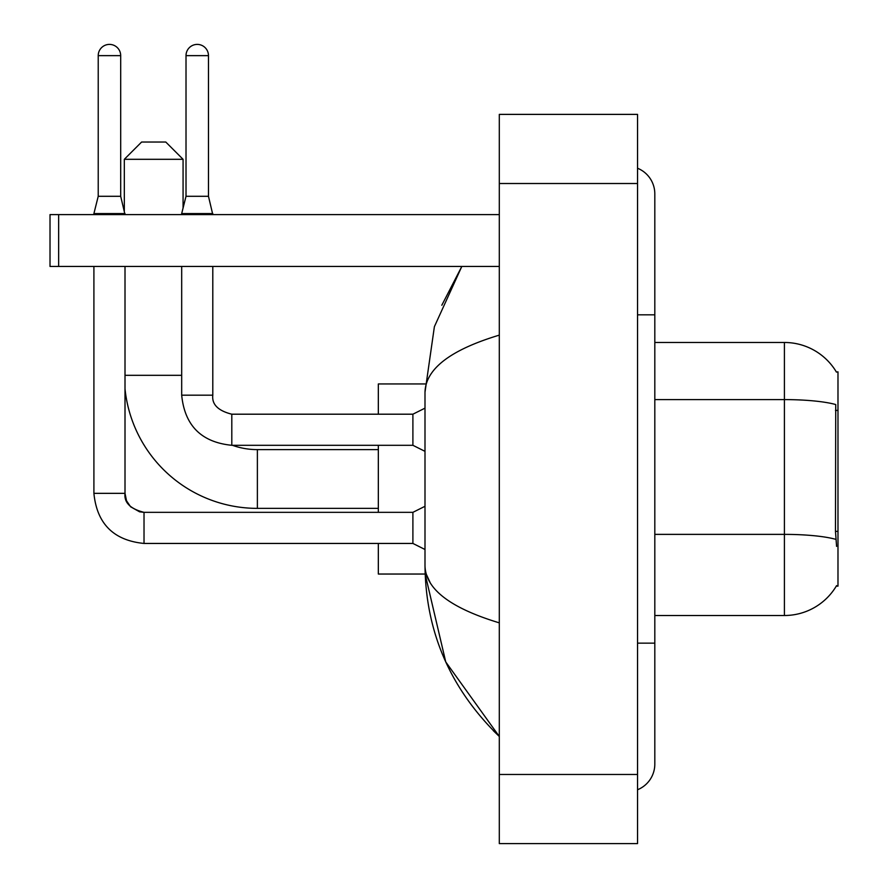 <?xml version="1.0" encoding="UTF-8"?>
<svg xmlns="http://www.w3.org/2000/svg" width="888" height="888" viewBox="0 0 888 888"><rect width="100%" height="100%" fill="white"/><g stroke="black" fill="none" stroke-linecap="round" stroke-linejoin="round"><path stroke-width="1.33" d="M654.811 615.506L784.415 615.506A60.484 60.484 0 0 0 836.585 585.614L836.285 586.124L837.983 586.124L837.983 371.861L836.418 372.072A60.484 60.484 0 0 0 784.415 342.479A60.484 60.484 0 0 1 836.285 371.861A60.484 60.484 0 0 0 784.415 342.479L654.811 342.479M836.585 546.386L835.475 531.368L835.73 404.54A60.484 10.501 180 0 0 784.415 399.6L784.415 342.479A60.484 60.484 0 0 1 836.418 372.072M378.332 508.369L257.376 508.369A133.056 133.056 0 0 1 125.008 388.855M257.376 508.369L257.376 449.617A74.303 74.303 0 0 1 232.412 445.299M141.603 142.036L165.79 142.036L183.072 159.307L124.32 159.307L141.603 142.036M183.072 208.036L183.072 159.307M124.32 210.811L124.32 159.307M378.332 445.299L378.332 512.343M378.332 543.445L378.332 574.037L425.141 574.037L445.743 661.926L499.3 736.463C450.494 689.088 425.729 632.189 424.997 565.745C425.541 588.999 450.316 608.036 499.3 622.854M425.141 383.949L378.332 383.949L378.332 414.197M120.69 196.292L98.224 196.292L98.224 55.633A11.233 11.233 0 0 1 109.457 44.4A11.233 11.233 0 0 1 120.69 55.633L120.69 196.292L125.008 214.607M424.997 549.494L412.898 543.445L412.898 512.343L424.997 506.293M93.906 266.444L93.906 493.34L125.008 493.34L125.008 266.444M93.906 214.607L93.906 213.575L125.008 213.575M208.469 196.292L186.014 196.292L186.014 55.633A11.233 11.233 0 0 1 197.247 44.4A11.233 11.233 0 0 1 208.469 55.633L208.469 196.292L212.798 214.607M424.997 451.348L412.898 445.299L412.898 414.197L424.997 408.147M181.685 266.444L181.685 395.182L212.798 395.182L212.798 266.444M181.685 214.607L181.685 213.575L212.798 213.575M58.652 266.444L50.017 266.444L50.017 214.607L58.652 214.607L58.652 266.444L499.3 266.444M499.3 214.607L58.652 214.607M637.54 643.156L654.811 643.156L654.811 193.873A27.65 27.65 0 0 0 637.54 168.243A27.65 27.65 0 0 1 654.811 193.873A27.65 27.65 0 0 0 637.54 168.243M637.54 789.743A27.65 27.65 0 0 0 654.811 764.113A27.65 27.65 0 0 1 637.54 789.743A27.65 27.65 0 0 0 654.811 764.113A27.65 27.65 0 0 1 637.54 789.743M499.3 335.131C450.416 349.861 425.652 368.909 424.997 392.241L424.997 565.745M499.3 843.6L637.54 843.6L637.54 114.386L499.3 114.386L499.3 843.6M424.997 392.241L434.387 326.684L461.816 266.444L441.813 305.25M430.181 582.672L426.218 574.037M837.983 410.411L835.475 410.411M837.983 531.368L835.475 531.368M784.415 615.506L784.415 399.6L654.811 399.6M835.908 539.371A60.484 10.501 180 0 0 784.415 534.376L654.811 534.376M125.008 375.313L181.685 375.313M412.898 543.445L144.023 543.445C113.62 540.437 96.914 523.742 93.906 493.34C96.914 523.742 113.62 540.437 144.023 543.445C113.62 540.437 96.914 523.742 93.906 493.34C96.914 523.742 113.62 540.437 144.023 543.445C113.62 540.437 96.914 523.742 93.906 493.34C96.914 523.742 113.62 540.437 144.023 543.445C113.62 540.437 96.914 523.742 93.906 493.34C96.914 523.742 113.62 540.437 144.023 543.445C113.62 540.437 96.914 523.742 93.906 493.34C96.914 523.742 113.62 540.437 144.023 543.445L144.023 512.376M98.224 55.633L120.69 55.633M412.898 445.299L231.801 445.299C201.398 442.291 184.693 425.585 181.685 395.182C184.693 425.585 201.398 442.291 231.801 445.299C201.398 442.291 184.693 425.585 181.685 395.182C184.693 425.585 201.398 442.291 231.801 445.299L231.801 414.219C218.082 410.733 211.744 404.406 212.798 395.182C211.744 404.406 218.082 410.733 231.801 414.197C218.082 410.733 211.744 404.406 212.798 395.182C211.744 404.406 218.082 410.733 231.801 414.197C218.082 410.733 211.744 404.406 212.798 395.182C211.744 404.406 218.082 410.733 231.801 414.197C218.082 410.733 211.744 404.406 212.798 395.182C211.744 404.406 218.082 410.733 231.801 414.197C218.082 410.733 211.744 404.406 212.798 395.182C211.744 404.406 218.082 410.733 231.801 414.197L412.898 414.197M186.014 55.633L208.469 55.633M637.54 314.829L654.811 314.829M499.3 774.48L637.54 774.48M499.3 183.505L637.54 183.505M378.332 449.617L257.376 449.617M125.008 493.34C123.965 502.553 130.303 508.891 144.023 512.343C130.303 508.891 123.965 502.553 125.008 493.34L126.518 500.754L130.58 506.771L139.571 511.81L144.023 512.343L412.898 512.343M98.224 196.292L93.906 213.575M181.685 395.182C184.693 425.585 201.398 442.291 231.801 445.299M186.014 196.292L181.685 213.575M654.811 643.156L654.811 764.113M499.3 736.463L493.284 730.658"/></g></svg>
